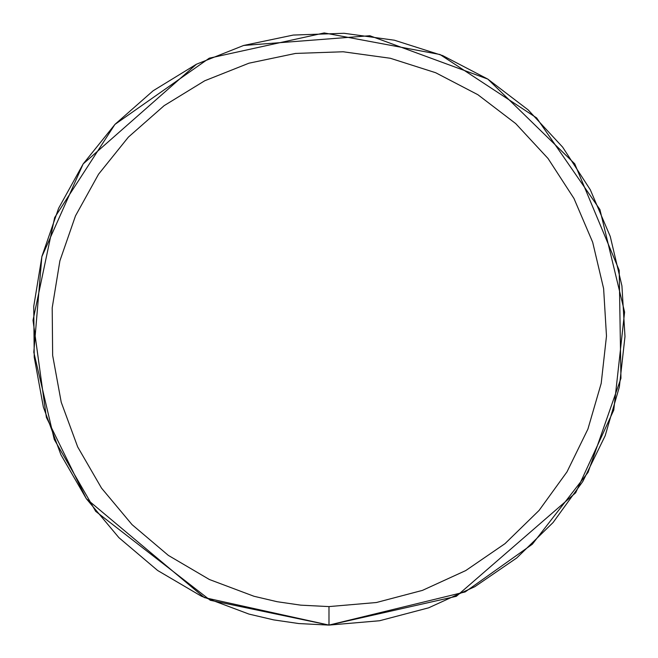<?xml version="1.0" encoding="UTF-8"?>
<svg xmlns="http://www.w3.org/2000/svg" width="658" height="658" viewBox="0 0 658 658"><rect width="100%" height="100%" fill="white"/><g stroke="black" fill="none" stroke-linecap="round" stroke-linejoin="round"><path stroke-width="0.99" d="M86.346 498.715L204.325 597.579L328.984 625.1L379.576 620.749L428.679 607.811L474.854 586.681L516.736 557.968L553.09 522.518L582.865 481.385L605.163 435.769L619.342 387.011L624.985 336.542L621.925 285.86L610.246 236.444L590.292 189.743L562.656 147.145L528.152 109.894L487.784 79.083L442.752 55.626L394.372 40.212L344.068 33.287L293.32 35.055L243.624 45.468L196.429 64.229L153.141 90.771L115.027 124.313L83.196 163.883L58.603 208.306L41.956 256.275L33.747 306.389L34.224 357.162L43.37 407.113L60.923 454.76L86.346 498.715L118.917 537.676L157.657 570.502L201.438 596.222L248.971 614.087L273.712 619.894L298.855 623.562L328.984 625.1L456.331 596.312L575.66 492.793L613.766 410.082L624.598 312.106L599.915 209.54L536.64 117.922L440.013 54.507L324.229 32.941L209.285 58.175L114.911 124.428L54.655 217.568L33.015 320.29L46.373 417.353L86.239 498.558M328.984 606.594L376.417 602.514L422.444 590.382L465.732 570.576L504.999 543.656L539.083 510.427L566.999 471.86L587.907 429.09L601.198 383.384L606.487 336.074L603.616 288.558L592.669 242.226L573.965 198.453L548.056 158.512L515.707 123.589L477.864 94.703L435.645 72.717L390.284 58.258L343.122 51.768L295.549 53.43L248.954 63.193L204.72 80.778L164.13 105.658L128.392 137.111L98.56 174.197L75.497 215.849L59.894 260.823L52.204 307.804L52.648 355.402L61.227 402.227L77.677 446.905L101.513 488.104L132.044 524.632L168.366 555.41L209.409 579.517L253.972 596.263L277.166 601.716L300.739 605.154L328.984 606.594L328.984 625.1L465.165 591.929L532.347 544.215L588.071 472.345L620.946 378.301L619.211 270.331L574.722 163.809L487.882 79.149M487.767 79.075L369.821 35.729L243.616 45.468M196.429 64.229L83.196 163.883M83.147 163.949L41.849 256.686L33.797 352.244L54.269 439.47L95.698 511.348L210.305 600.277L328.984 625.1"/></g></svg>
